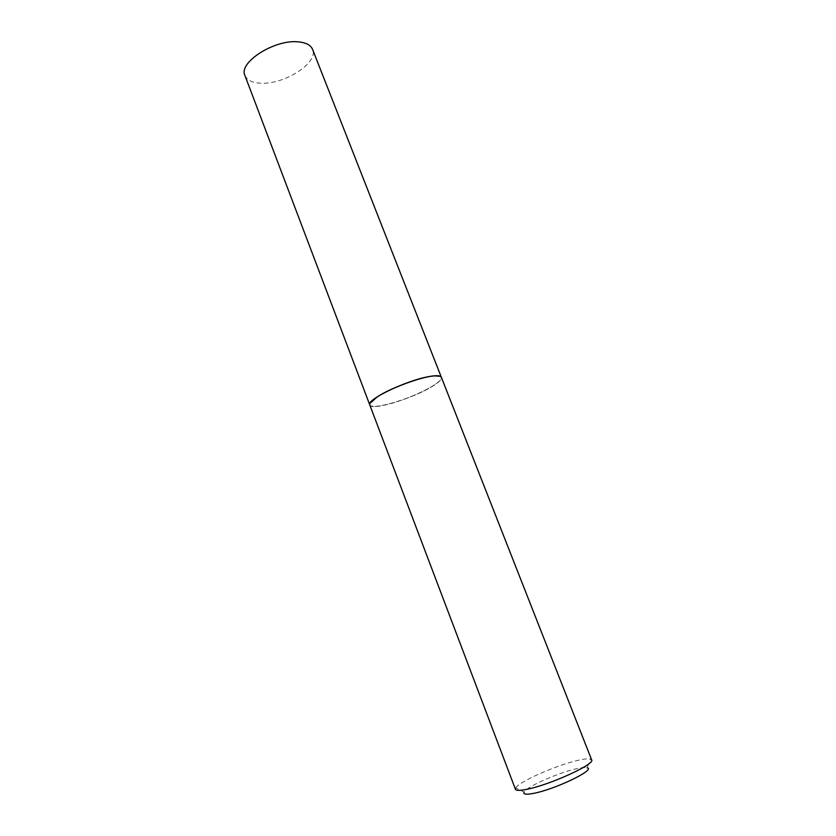 <?xml version="1.0" encoding="UTF-8"?>
<svg xmlns="http://www.w3.org/2000/svg" width="836" height="836" viewBox="0 0 836 836"><rect width="100%" height="100%" fill="white"/><g stroke="black" fill="none" stroke-linecap="round" stroke-linejoin="round"><path stroke-width="0.63" stroke-dasharray="4.18 3.13" d="M244.917 75.48C246.975 80.204 252.242 82.774 260.717 83.182C284.219 84.823 318.861 62.669 312.57 49.376M369.752 404.875C370.756 406.777 375.354 406.923 383.525 405.293C406.066 401.029 444.543 382.554 441.345 377.255M515.425 789.278L515.718 787.909L524.078 792.079C526.502 786.676 559.796 772.067 577.54 768.503C582.264 767.511 585.451 767.26 587.102 767.761L590.498 759.046L591.637 759.872M515.718 787.909C518.863 781.597 558.124 764.459 579.118 760.091C584.719 758.858 588.513 758.513 590.498 759.046M369.784 404.969C370.985 411.249 414.154 398.124 432.933 386.002C439.088 382.136 441.91 379.241 441.387 377.339M369.993 403.36C364.872 412.629 412.347 399.2 432.829 385.929C440.499 381.07 442.944 377.851 440.154 376.294"/><path stroke-width="1.25" d="M297.971 41.831C274.302 39.344 238.187 62.658 244.917 75.48L369.752 404.875C365.875 399.953 406.212 380.474 428.774 376.618C436.308 375.249 440.499 375.458 441.345 377.255L312.57 49.376C310.71 45.008 305.851 42.49 297.971 41.831M587.102 767.761C596.528 769.433 554.874 789.497 533.41 793.395C526.063 794.785 522.96 794.346 524.078 792.079M526.596 789.351C519.793 790.71 516.063 790.678 515.425 789.278L369.784 404.969C369.324 403.673 370.735 401.75 373.995 399.221L377.203 396.975C390.548 388.071 421.511 376.681 434.406 375.907C438.524 375.594 440.844 376.075 441.387 377.339L591.637 759.872C595.587 764.031 549.503 785.077 526.596 789.351M440.154 376.294L434.292 375.866C421.438 376.628 390.558 387.988 377.245 396.87L369.993 403.36"/></g></svg>
